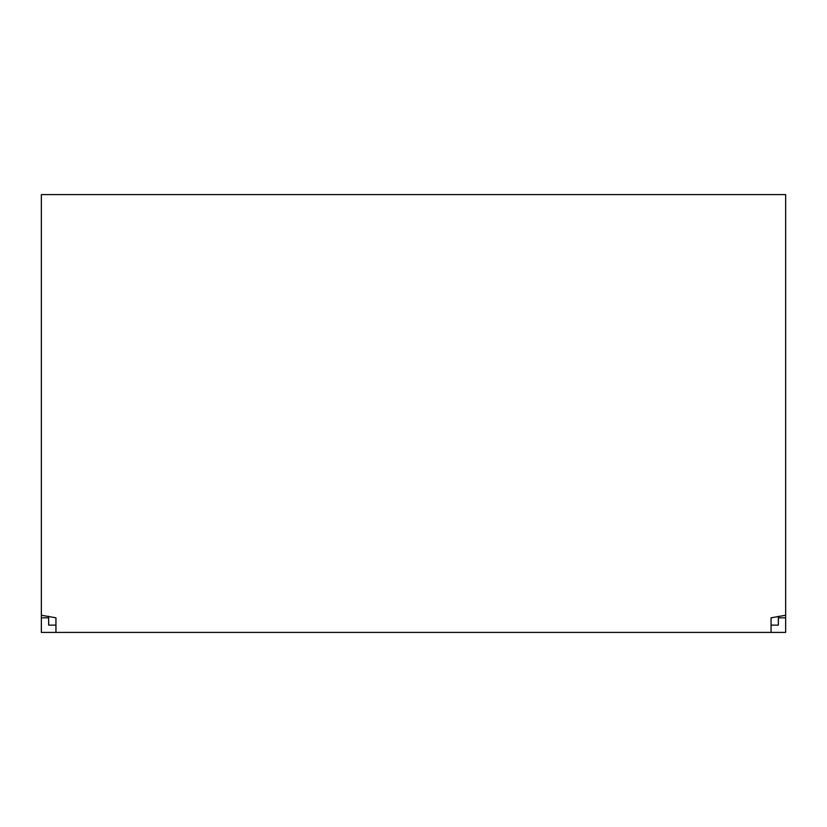 <?xml version="1.0" encoding="UTF-8"?>
<svg xmlns="http://www.w3.org/2000/svg" width="827" height="827" viewBox="0 0 827 827"><rect width="100%" height="100%" fill="white"/><g stroke="black" fill="none" stroke-linecap="round" stroke-linejoin="round"><path stroke-width="1.24" d="M771.053 625.119L778.352 625.119L778.352 617.821L785.65 617.821L785.65 632.407L55.947 632.407L55.947 617.821L41.35 615.236L41.35 632.407L55.947 632.407M55.947 625.119L48.648 625.119L48.648 616.291M778.352 617.821L778.352 616.291M785.65 617.821L785.65 615.236L771.053 617.821L771.053 632.407M785.65 615.236L785.65 194.593L41.35 194.593L41.35 615.236M48.648 617.821L41.35 617.821"/></g></svg>
